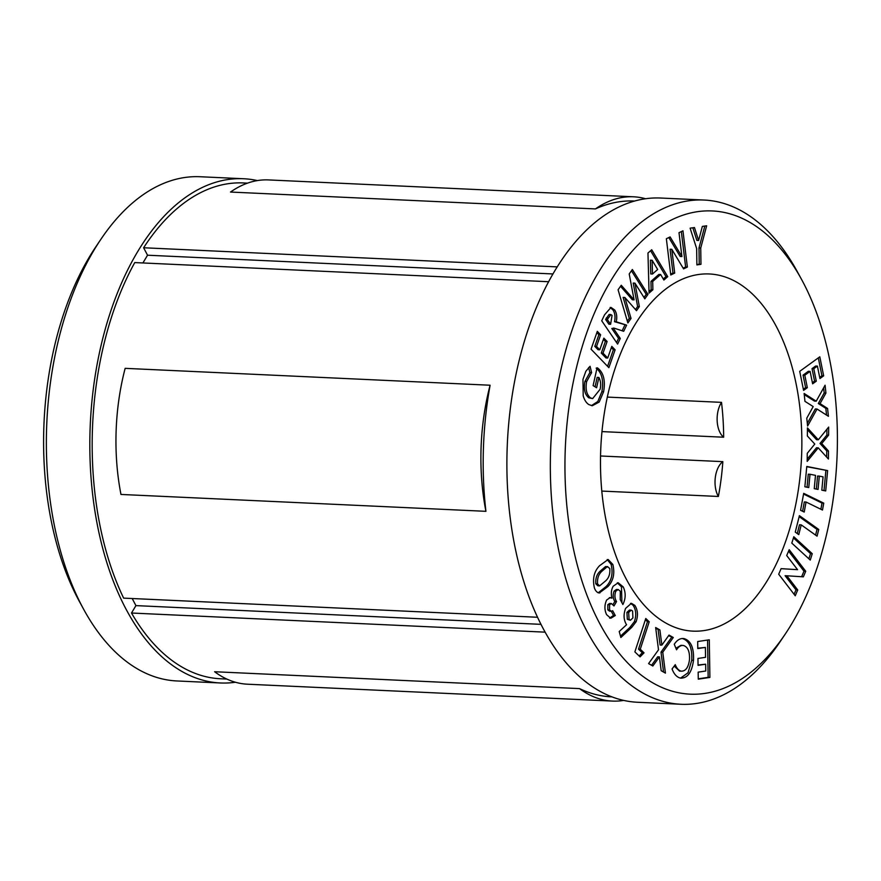 <?xml version="1.0" encoding="UTF-8"?>
<svg xmlns="http://www.w3.org/2000/svg" width="881" height="881" viewBox="0 0 881 881"><rect width="100%" height="100%" fill="white"/><g stroke="black" fill="none" stroke-linecap="round" stroke-linejoin="round"><path stroke-width="1.32" d="M709.183 210.867A241.868 135.927 92.6 0 0 565.173 451.887A241.868 135.927 92.6 0 0 693.149 694.239A241.868 135.927 92.6 0 0 785.224 634.1A241.868 135.927 92.6 0 0 801.622 279.541A241.868 135.927 92.6 0 0 709.183 210.867M785.224 634.1L780.192 641.588A252.384 141.83 -87.4 0 1 684.119 704.348A252.384 141.83 -87.4 0 1 680.826 704.26A252.384 141.83 -87.4 0 1 550.669 448.528A252.384 141.83 -87.4 0 1 700.847 199.954A252.384 141.83 -87.4 0 1 704.139 200.042A252.384 141.83 -87.4 0 1 797.294 271.612L801.622 279.541M83.706 609.388L79.378 601.459A241.868 135.927 -87.4 0 1 95.776 246.9L100.808 239.412A252.384 141.83 92.6 0 0 83.706 609.388A252.384 141.83 92.6 0 0 176.861 680.958L220.305 682.973A252.384 141.83 -87.4 0 1 90.159 427.23A252.384 141.83 -87.4 0 1 240.326 178.656A252.384 141.83 -87.4 0 1 243.619 178.744A252.384 141.83 -87.4 0 1 257.384 180.583M243.619 178.744L200.174 176.74A252.384 141.83 92.6 0 0 196.881 176.652A252.384 141.83 92.6 0 0 100.808 239.412M611.81 696.86L611.502 696.849A248.178 139.473 -87.4 0 1 579.533 688.612A167.214 93.97 92.6 0 0 612.427 701.078A167.214 93.97 92.6 0 0 614.608 701.133A167.214 93.97 92.6 0 0 623.616 700.417M235.414 682.246A252.384 141.83 -87.4 0 1 223.598 683.05A252.384 141.83 -87.4 0 1 220.305 682.973M601.987 431.602L723.664 437.218A178.777 100.467 -87.4 0 0 721.506 402.364L607.35 397.089M601.778 491.069L718.378 496.466A178.777 100.467 -87.4 0 0 722.849 461.644L600.545 455.984M707.102 273.914A178.777 100.467 -87.4 0 1 709.425 273.969A178.777 100.467 -87.4 0 1 801.622 455.125A178.777 100.467 -87.4 0 1 695.241 631.192A178.777 100.467 -87.4 0 1 692.918 631.137A178.777 100.467 -87.4 0 1 600.721 449.982A178.777 100.467 -87.4 0 1 707.102 273.914M680.826 704.26L637.381 702.256A252.384 141.83 -87.4 0 1 507.225 446.513A252.384 141.83 -87.4 0 1 657.402 197.95A252.384 141.83 -87.4 0 1 660.695 198.027L704.139 200.042M816.213 401.185L825.09 385.217L825.926 393.058L820.057 403.608L827.578 408.465L828.415 416.306L817.05 409.026L807.602 426.041L806.765 418.2L813.196 406.57L804.959 401.362L804.122 393.477L816.213 401.185L814.473 401.097L804.232 394.578M806.776 466.445L827.622 470.597L825.706 490.937L821.819 490.166L823.074 476.874L819.308 476.114L818.053 489.418L814.242 488.658L815.498 475.355L810.013 474.264L808.758 487.567L804.86 486.786L806.776 466.445M799.408 515.66L818.757 529.47L817.061 536.166L801.236 524.867L798.77 534.613L795.257 532.102L799.408 515.66M789.2 549.711L805.73 571.262L803.351 576.846L786.843 575.778L797.723 589.962L795.235 595.787L778.705 574.236L781.095 568.641L797.558 569.677L786.7 555.537L789.2 549.711M683.381 645.476C680.826 645.2 678.546 646.632 676.542 649.782L674.262 644.253C677.148 639.914 680.407 638.031 684.03 638.604C690.891 640.63 694.052 647.865 693.501 660.332C691.849 672.379 687.543 678.304 680.595 678.106C676.927 677.346 674.086 674.295 672.071 668.965L675.275 664.659C676.718 668.393 678.711 670.562 681.255 671.168L679.515 671.091L681.255 671.168C685.704 671.245 688.457 667.391 689.504 659.616C689.867 651.555 687.819 646.83 683.381 645.476L680.936 645.321L675.914 648.262M683.017 638.494L682.29 638.527C689.162 640.542 692.312 647.788 691.761 660.243L693.501 660.332M681.476 678.194L680.595 678.106L688.006 672.798L691.761 660.243M644.022 652.832L640.069 656.874L634.871 651.885L645.773 618.495L649.22 621.799L640.267 649.22L644.022 652.832L642.282 652.744L639.132 655.971M610.621 618.165L606.635 614.696C604.355 609.971 604.355 605.082 606.635 600.038L610.236 597.549L611.954 598.133C610.83 593.816 611.227 589.852 613.165 586.239L618.187 582.748L623.197 586.878C625.917 592.605 625.818 598.485 622.889 604.52L620.213 599.576L620.323 591.283L618.198 589.532L615.83 591.184C614.42 594.972 614.663 598.43 616.546 601.58L613.991 605.941L611.37 603.54L609.586 604.729L609.586 609.96L611.337 611.293L612.68 610.72L615.279 615.522L610.929 618.198M585.843 371.275L590.061 366.287L591.603 372.63L586.636 381.55C585.281 389.182 586.57 394.633 590.479 397.871L592.66 398.586L600.093 389.303C601.117 384.755 600.721 380.812 598.893 377.475L596.613 387.761L593.111 385.614L597.076 367.762L597.913 368.214C603.639 372.894 605.533 380.735 603.606 391.748L599.201 402.044L592.329 405.723L588.948 404.632C586.361 403.058 584.455 400.117 583.2 395.844L582.969 379.359L585.843 371.275M617.614 344.086L601.723 320.783L604.564 314.814L611.007 307.414L614.685 310.002C616.744 313.129 617.262 317.061 616.237 321.774L626.622 325.144L623.693 331.289L613.804 328.062L613.55 328.591L620.29 338.469L617.614 344.086M649.055 293.131L647.964 253.045L651.709 249.752L667.732 276.667L663.889 280.048L660.618 274.487L652.7 281.457L652.887 289.75L649.055 293.131M696.662 248.607L690.109 228.168L694.459 227.54L698.611 240.48L702.355 226.406L706.65 225.789L700.736 248.024L700.957 264.322L696.882 264.906L696.662 248.607M670.76 274.982L666.355 238.729L670.122 236.923L681.916 256.547L679.009 232.683L682.951 230.811L687.367 267.064L683.579 268.881L671.818 249.312L674.703 273.099L670.76 274.982M627.867 322.953L618.077 289.772L621.259 285.257L634.089 299.848L629.21 273.958L632.349 269.498L647.964 294.386L644.837 298.835L634.948 283.142L639.364 306.61L636.489 310.685L624.86 297.481L631.038 318.448L627.867 322.953M608.881 367.663L591.063 349.195L597.307 331.344L600.622 334.791L596.547 346.453L599.774 349.79L603.848 338.128L607.108 341.498L603.022 353.171L607.714 358.027L611.788 346.365L615.125 349.812L608.881 367.663M598.97 592.891L599.884 592.935C597.538 593.023 595.721 591.404 594.433 588.067C592.329 578.85 594.047 571.395 599.576 565.701L608.143 559.501L612.857 564.457C615.004 573.542 613.352 580.92 607.89 586.581L599.355 592.924M631.71 627.415L620.863 637.492L619.211 631.523L626.556 624.75C623.638 620.07 623.308 614.619 625.576 608.397L631.402 603.298L634.86 605.412C637.822 609.993 638.24 615.434 636.104 621.744L631.71 627.415L629.97 627.338L620.488 636.148M662.754 652.215L665.43 673.117L661.179 670.716L659.417 656.885L652.843 666.003L648.592 663.602L658.503 649.815L655.651 627.525L659.891 629.926L661.862 645.112L669.02 635.08L673.282 637.503L662.754 652.215L661.014 652.138L663.558 672.06M709.293 639.793L709.899 677.423L698.281 679.163L698.17 672.148L705.758 671.014L705.659 664.208L698.06 665.342L697.95 658.459L705.538 657.325L705.384 647.425L697.785 648.559L697.675 641.533L709.293 639.793M793.803 536.749L812.26 553.697L810.256 560.063L791.799 543.114L793.803 536.749M803.692 493.349L823.757 503.15L822.48 510.044L806.06 502.016L804.21 512.059L800.576 510.275L803.692 493.349M818.306 439.784L828.669 427.087L828.603 435.137L821.742 443.539L828.481 450.973L828.426 459.034L818.24 447.845L807.183 461.38L807.249 453.33L814.782 444.068L807.381 436.007L807.437 427.902L818.306 439.784L816.566 439.707L807.425 429.708M799.717 371.341L819.804 356.794L823.669 375.835L819.936 378.544L817.403 366.1L813.769 368.721L816.291 381.176L812.623 383.83L810.091 371.386L804.805 375.218L807.337 387.662L803.582 390.382L799.717 371.341M226.813 679.064L220.503 678.766A248.178 139.473 -87.4 0 1 131.5 613.022L545.031 632.151M579.533 688.612L214.601 671.729A167.214 93.97 92.6 0 0 247.484 684.207L612.427 701.078M485.916 511.321A248.178 139.473 -87.4 0 1 490.1 385.228L125.157 368.346A167.214 93.97 92.6 0 0 120.972 494.45L485.916 511.321A167.214 93.97 92.6 0 1 490.1 385.228M537.454 617.262L123.626 598.122A248.178 139.473 -87.4 0 1 134.76 262.582L548.709 281.722M645.586 198.754A167.214 93.97 92.6 0 0 633.516 196.793A167.214 93.97 92.6 0 0 595.446 208.918A248.178 139.473 -87.4 0 1 634.43 201.022L634.738 201.044M595.446 208.918L230.514 192.047A167.214 93.97 92.6 0 1 268.573 179.922L633.516 196.793M557.31 266.888L143.614 247.759A248.178 139.473 -87.4 0 1 243.431 182.94L247.517 183.138M131.5 613.022L135.927 605.61L132.183 598.518M142.92 262.956L147.545 255.215L143.614 247.759M553.048 273.958L147.545 255.215M721.506 402.364A21.034 11.816 92.6 0 0 723.664 437.218M722.849 461.644A21.034 11.816 92.6 0 0 718.378 496.466M540.89 624.343L135.927 605.61M692.829 227.783L696.871 240.403L698.611 240.48M704.822 226.054L698.996 247.946L700.736 248.024M698.996 247.946L699.228 264.234L700.957 264.322M699.228 264.234L696.882 264.575M668.811 237.551L680.176 256.459L681.916 256.547M681.321 231.593L685.627 266.987L687.367 267.064M685.627 266.987L683.149 268.165M674.703 273.099L672.963 273.022L670.078 249.235L671.818 249.312M672.963 273.022L670.661 274.123M650.596 250.733L665.992 276.59L667.732 276.667M665.992 276.59L663.261 278.991M652.7 281.457L650.971 281.38L658.878 274.409L660.618 274.487M650.971 281.38L651.147 289.673L652.887 289.75M651.147 289.673L649.011 291.556M652.138 260.258L650.398 260.17L650.751 273.958L652.491 274.035L657.644 269.487L652.138 260.258L652.491 274.035M620.521 286.303L632.36 299.771L634.089 299.848M631.457 270.764L646.225 294.298L647.964 294.386M646.225 294.298L643.989 297.492M639.364 306.61L637.624 306.533L633.208 283.054L634.948 283.142M637.624 306.533L635.498 309.561M631.038 318.448L629.298 318.36L623.12 297.404L624.86 297.481M629.298 318.36L627.338 321.147M610.137 307.491L612.945 309.914L614.685 310.002M612.945 309.914C615.004 313.052 615.522 316.973 614.498 321.697L616.237 321.774M614.498 321.697L626.622 325.144M624.882 325.056L622.162 330.782M613.55 328.591L611.81 328.514L613.804 328.062M611.81 328.514L618.55 338.381L620.29 338.469M618.55 338.381L616.568 342.544M610.841 314.572L609.101 314.484L605.61 319.429L608.87 324.197L610.61 324.274L612.064 315.387L610.841 314.572L607.35 319.506L610.61 324.274M605.61 319.429L607.35 319.506M596.866 332.611L598.893 334.714L600.622 334.791M598.893 334.714L594.807 346.376L596.547 346.453M594.807 346.376L598.034 349.713L599.774 349.79M603.408 339.383L605.368 341.421L607.108 341.498M605.368 341.421L601.294 353.083L603.022 353.171M601.294 353.083L605.974 357.95L607.714 358.027M611.348 347.632L613.385 349.735L615.125 349.812M613.385 349.735L607.593 366.32M588.64 367.531L589.863 372.553L591.603 372.63M589.863 372.553L584.896 381.462L586.636 381.55M584.896 381.462C583.552 389.105 584.83 394.545 588.75 397.794L590.479 397.871M588.75 397.794L592.66 398.586M595.071 386.814L597.153 377.398L598.893 377.475M596.977 368.17L597.913 368.214M596.173 368.137C601.899 372.806 603.793 380.658 601.866 391.671L603.606 391.748M601.866 391.671L597.814 401.505L591.437 405.623M607.196 559.556L611.117 564.369L612.857 564.457M611.117 564.369C613.275 573.465 611.623 580.843 606.161 586.493L607.89 586.581M606.161 586.493L598.144 592.858M605.533 566.571L607.791 566.615L605.533 566.571L600.071 571.262C596.811 574.236 595.391 578.421 595.82 583.806L597.88 585.799L599.609 585.887L605.754 580.766C608.947 577.826 610.28 573.707 609.751 568.421L607.273 566.659L601.811 571.34C598.551 574.313 597.131 578.498 597.56 583.883L599.609 585.887M600.071 571.262L601.811 571.34M595.82 583.806L597.56 583.883M611.37 603.54L609.63 603.463L607.846 604.641L607.846 609.872L609.586 609.96M607.846 609.872L609.597 611.205L611.337 611.293M611.293 611.293L613.539 615.434L615.279 615.522M613.539 615.434L609.63 618.121M609.355 597.637L611.954 598.133M617.306 582.804L621.457 586.801L623.197 586.878M621.457 586.801L621.931 602.758M618.198 589.532L616.458 589.455L614.09 591.107L615.83 591.184M614.09 591.107C612.68 594.884 612.923 598.353 614.806 601.492L616.546 601.58M614.806 601.492L613.011 604.575M607.846 604.641L609.586 604.729M630.532 603.364L633.131 605.324L634.86 605.412M633.131 605.324C636.093 609.916 636.5 615.356 634.364 621.667L636.104 621.744M634.364 621.667L629.97 627.338M631.203 610.148L629.463 610.07L626.92 612.383L627.338 619.321L630.444 620.235L632.921 617.911L632.602 610.996L631.203 610.148L628.66 612.46L629.078 619.398L630.444 620.235M626.92 612.383L628.66 612.46M627.338 619.321L629.078 619.398M645.377 619.706L647.48 621.722L649.22 621.799M647.48 621.722L638.527 649.143L640.267 649.22M638.527 649.143L642.282 652.744M651.566 665.287L657.678 656.808L659.417 656.885M655.772 628.505L659.891 629.926M658.151 629.849L660.122 645.035L661.862 645.112M668.558 635.73L673.282 637.503M671.553 637.426L661.014 652.138M674.218 666.091L679.515 671.091M707.564 640.047L708.159 677.346L709.899 677.423M708.159 677.346L698.281 678.822M698.06 665.001L705.659 664.208M697.785 648.218L705.384 647.425M788.594 551.121L803.99 571.185L805.73 571.262M803.99 571.185L801.622 576.736M797.723 589.962L795.995 589.885L785.103 575.7L786.843 575.778M795.995 589.885L794.1 594.301M781.084 568.663L797.558 569.677M793.429 537.917L810.52 553.609L812.26 553.697M810.52 553.609L808.89 558.807M799.166 516.64L817.017 529.393L818.757 529.47M817.017 529.393L815.575 535.097M797.283 533.545L799.496 524.779L801.236 524.867M803.56 494.054L822.017 503.073L823.757 503.15M822.017 503.073L820.872 509.262M802.602 511.277L804.32 501.939L806.06 502.016M806.754 466.71L827.622 470.597M825.882 470.52L823.988 490.596M816.335 489.076L817.568 476.037L819.308 476.114M807.04 487.226L808.273 474.187L810.013 474.264M826.907 429.234L826.863 435.06L828.603 435.137M826.863 435.06L820.013 443.462L821.742 443.539M820.013 443.462L826.741 450.896L828.481 450.973M826.741 450.896L826.697 457.14M807.205 459.155L816.5 447.768L818.24 447.845M823.636 387.827L824.187 392.981L825.926 393.058M824.187 392.981L818.317 403.531L820.057 403.608M818.317 403.531L825.838 408.377L827.578 408.465M825.838 408.377L826.554 415.116M807.315 423.354L815.321 408.938L817.05 409.026M818.306 357.884L821.929 375.758L823.669 375.835M821.929 375.758L819.693 377.376M813.769 368.721L812.029 368.643L815.663 366.022L817.403 366.1M812.029 368.643L814.562 381.099L816.291 381.176M814.562 381.099L812.392 382.662M804.805 375.218L803.065 375.13L808.362 371.297L810.091 371.386M803.065 375.13L805.597 387.585L807.337 387.662M805.597 387.585L803.351 389.215M606.348 317.876L608.088 317.953"/></g></svg>
